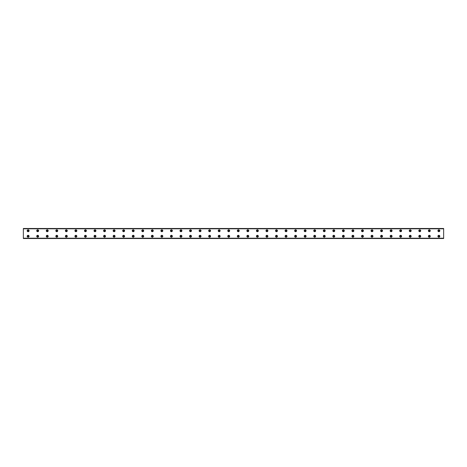 <?xml version="1.0" encoding="UTF-8"?>
<svg xmlns="http://www.w3.org/2000/svg" width="467" height="467" viewBox="0 0 467 467"><rect width="100%" height="100%" fill="white"/><g stroke="black" fill="none" stroke-linecap="round" stroke-linejoin="round"><path stroke-width="0.7" d="M28.125 231.293A0.537 0.537 0 0 1 27.588 230.756A0.537 0.537 0 0 1 28.125 230.219A0.537 0.537 0 0 1 28.662 230.756A0.537 0.537 0 0 1 28.125 231.293M37.681 231.293A0.537 0.537 0 0 1 37.138 230.756A0.537 0.537 0 0 1 37.681 230.219A0.537 0.537 0 0 1 38.218 230.756A0.537 0.537 0 0 1 37.681 231.293M438.875 236.781A0.537 0.537 0 0 1 438.338 236.244A0.537 0.537 0 0 1 438.875 235.707A0.537 0.537 0 0 1 439.412 236.244A0.537 0.537 0 0 1 438.875 236.781M429.319 236.781A0.537 0.537 0 0 1 428.782 236.244A0.537 0.537 0 0 1 429.319 235.707A0.537 0.537 0 0 1 429.862 236.244A0.537 0.537 0 0 1 429.319 236.781M419.769 236.781A0.537 0.537 0 0 1 419.232 236.244A0.537 0.537 0 0 1 419.769 235.707A0.537 0.537 0 0 1 420.306 236.244A0.537 0.537 0 0 1 419.769 236.781M410.219 236.781A0.537 0.537 0 0 1 409.682 236.244A0.537 0.537 0 0 1 410.219 235.707A0.537 0.537 0 0 1 410.756 236.244A0.537 0.537 0 0 1 410.219 236.781M400.663 236.781A0.537 0.537 0 0 1 400.126 236.244A0.537 0.537 0 0 1 400.663 235.707A0.537 0.537 0 0 1 401.2 236.244A0.537 0.537 0 0 1 400.663 236.781M391.113 236.781A0.537 0.537 0 0 1 390.575 236.244A0.537 0.537 0 0 1 391.113 235.707A0.537 0.537 0 0 1 391.65 236.244A0.537 0.537 0 0 1 391.113 236.781M381.562 236.781A0.537 0.537 0 0 1 381.025 236.244A0.537 0.537 0 0 1 381.562 235.707A0.537 0.537 0 0 1 382.099 236.244A0.537 0.537 0 0 1 381.562 236.781M372.006 236.781A0.537 0.537 0 0 1 371.469 236.244A0.537 0.537 0 0 1 372.006 235.707A0.537 0.537 0 0 1 372.543 236.244A0.537 0.537 0 0 1 372.006 236.781M362.456 236.781A0.537 0.537 0 0 1 361.919 236.244A0.537 0.537 0 0 1 362.456 235.707A0.537 0.537 0 0 1 362.993 236.244A0.537 0.537 0 0 1 362.456 236.781M352.906 236.781A0.537 0.537 0 0 1 352.363 236.244A0.537 0.537 0 0 1 352.906 235.707A0.537 0.537 0 0 1 353.443 236.244A0.537 0.537 0 0 1 352.906 236.781M343.35 236.781A0.537 0.537 0 0 1 342.813 236.244A0.537 0.537 0 0 1 343.35 235.707A0.537 0.537 0 0 1 343.887 236.244A0.537 0.537 0 0 1 343.35 236.781M333.8 236.781A0.537 0.537 0 0 1 333.263 236.244A0.537 0.537 0 0 1 333.8 235.707A0.537 0.537 0 0 1 334.337 236.244A0.537 0.537 0 0 1 333.8 236.781M324.244 236.781A0.537 0.537 0 0 1 323.707 236.244A0.537 0.537 0 0 1 324.244 235.707A0.537 0.537 0 0 1 324.787 236.244A0.537 0.537 0 0 1 324.244 236.781M314.694 236.781A0.537 0.537 0 0 1 314.157 236.244A0.537 0.537 0 0 1 314.694 235.707A0.537 0.537 0 0 1 315.231 236.244A0.537 0.537 0 0 1 314.694 236.781M305.144 236.781A0.537 0.537 0 0 1 304.607 236.244A0.537 0.537 0 0 1 305.144 235.707A0.537 0.537 0 0 1 305.681 236.244A0.537 0.537 0 0 1 305.144 236.781M295.588 236.781A0.537 0.537 0 0 1 295.051 236.244A0.537 0.537 0 0 1 295.588 235.707A0.537 0.537 0 0 1 296.125 236.244A0.537 0.537 0 0 1 295.588 236.781M286.038 236.781A0.537 0.537 0 0 1 285.5 236.244A0.537 0.537 0 0 1 286.038 235.707A0.537 0.537 0 0 1 286.575 236.244A0.537 0.537 0 0 1 286.038 236.781M276.487 236.781A0.537 0.537 0 0 1 275.95 236.244A0.537 0.537 0 0 1 276.487 235.707A0.537 0.537 0 0 1 277.024 236.244A0.537 0.537 0 0 1 276.487 236.781M266.931 236.781A0.537 0.537 0 0 1 266.394 236.244A0.537 0.537 0 0 1 266.931 235.707A0.537 0.537 0 0 1 267.468 236.244A0.537 0.537 0 0 1 266.931 236.781M257.381 236.781A0.537 0.537 0 0 1 256.844 236.244A0.537 0.537 0 0 1 257.381 235.707A0.537 0.537 0 0 1 257.918 236.244A0.537 0.537 0 0 1 257.381 236.781M247.831 236.781A0.537 0.537 0 0 1 247.288 236.244A0.537 0.537 0 0 1 247.831 235.707A0.537 0.537 0 0 1 248.368 236.244A0.537 0.537 0 0 1 247.831 236.781M238.275 236.781A0.537 0.537 0 0 1 237.738 236.244A0.537 0.537 0 0 1 238.275 235.707A0.537 0.537 0 0 1 238.812 236.244A0.537 0.537 0 0 1 238.275 236.781M47.231 231.293A0.537 0.537 0 0 1 46.694 230.756A0.537 0.537 0 0 1 47.231 230.219A0.537 0.537 0 0 1 47.768 230.756A0.537 0.537 0 0 1 47.231 231.293M56.781 231.293A0.537 0.537 0 0 1 56.244 230.756A0.537 0.537 0 0 1 56.781 230.219A0.537 0.537 0 0 1 57.318 230.756A0.537 0.537 0 0 1 56.781 231.293M66.337 231.293A0.537 0.537 0 0 1 65.8 230.756A0.537 0.537 0 0 1 66.337 230.219A0.537 0.537 0 0 1 66.874 230.756A0.537 0.537 0 0 1 66.337 231.293M75.888 231.293A0.537 0.537 0 0 1 75.35 230.756A0.537 0.537 0 0 1 75.888 230.219A0.537 0.537 0 0 1 76.425 230.756A0.537 0.537 0 0 1 75.888 231.293M85.438 231.293A0.537 0.537 0 0 1 84.901 230.756A0.537 0.537 0 0 1 85.438 230.219A0.537 0.537 0 0 1 85.975 230.756A0.537 0.537 0 0 1 85.438 231.293M94.994 231.293A0.537 0.537 0 0 1 94.457 230.756A0.537 0.537 0 0 1 94.994 230.219A0.537 0.537 0 0 1 95.531 230.756A0.537 0.537 0 0 1 94.994 231.293M104.544 231.293A0.537 0.537 0 0 1 104.007 230.756A0.537 0.537 0 0 1 104.544 230.219A0.537 0.537 0 0 1 105.081 230.756A0.537 0.537 0 0 1 104.544 231.293M114.094 231.293A0.537 0.537 0 0 1 113.557 230.756A0.537 0.537 0 0 1 114.094 230.219A0.537 0.537 0 0 1 114.637 230.756A0.537 0.537 0 0 1 114.094 231.293M123.65 231.293A0.537 0.537 0 0 1 123.113 230.756A0.537 0.537 0 0 1 123.65 230.219A0.537 0.537 0 0 1 124.187 230.756A0.537 0.537 0 0 1 123.65 231.293M133.2 231.293A0.537 0.537 0 0 1 132.663 230.756A0.537 0.537 0 0 1 133.2 230.219A0.537 0.537 0 0 1 133.737 230.756A0.537 0.537 0 0 1 133.2 231.293M142.756 231.293A0.537 0.537 0 0 1 142.213 230.756A0.537 0.537 0 0 1 142.756 230.219A0.537 0.537 0 0 1 143.293 230.756A0.537 0.537 0 0 1 142.756 231.293M152.306 231.293A0.537 0.537 0 0 1 151.769 230.756A0.537 0.537 0 0 1 152.306 230.219A0.537 0.537 0 0 1 152.843 230.756A0.537 0.537 0 0 1 152.306 231.293M161.856 231.293A0.537 0.537 0 0 1 161.319 230.756A0.537 0.537 0 0 1 161.856 230.219A0.537 0.537 0 0 1 162.393 230.756A0.537 0.537 0 0 1 161.856 231.293M171.412 231.293A0.537 0.537 0 0 1 170.875 230.756A0.537 0.537 0 0 1 171.412 230.219A0.537 0.537 0 0 1 171.949 230.756A0.537 0.537 0 0 1 171.412 231.293M180.963 231.293A0.537 0.537 0 0 1 180.425 230.756A0.537 0.537 0 0 1 180.963 230.219A0.537 0.537 0 0 1 181.5 230.756A0.537 0.537 0 0 1 180.963 231.293M190.513 231.293A0.537 0.537 0 0 1 189.976 230.756A0.537 0.537 0 0 1 190.513 230.219A0.537 0.537 0 0 1 191.05 230.756A0.537 0.537 0 0 1 190.513 231.293M200.069 231.293A0.537 0.537 0 0 1 199.532 230.756A0.537 0.537 0 0 1 200.069 230.219A0.537 0.537 0 0 1 200.606 230.756A0.537 0.537 0 0 1 200.069 231.293M209.619 231.293A0.537 0.537 0 0 1 209.082 230.756A0.537 0.537 0 0 1 209.619 230.219A0.537 0.537 0 0 1 210.156 230.756A0.537 0.537 0 0 1 209.619 231.293M219.169 231.293A0.537 0.537 0 0 1 218.632 230.756A0.537 0.537 0 0 1 219.169 230.219A0.537 0.537 0 0 1 219.712 230.756A0.537 0.537 0 0 1 219.169 231.293M228.725 231.293A0.537 0.537 0 0 1 228.188 230.756A0.537 0.537 0 0 1 228.725 230.219A0.537 0.537 0 0 1 229.262 230.756A0.537 0.537 0 0 1 228.725 231.293M238.275 231.293A0.537 0.537 0 0 1 237.738 230.756A0.537 0.537 0 0 1 238.275 230.219A0.537 0.537 0 0 1 238.812 230.756A0.537 0.537 0 0 1 238.275 231.293M247.831 231.293A0.537 0.537 0 0 1 247.288 230.756A0.537 0.537 0 0 1 247.831 230.219A0.537 0.537 0 0 1 248.368 230.756A0.537 0.537 0 0 1 247.831 231.293M257.381 231.293A0.537 0.537 0 0 1 256.844 230.756A0.537 0.537 0 0 1 257.381 230.219A0.537 0.537 0 0 1 257.918 230.756A0.537 0.537 0 0 1 257.381 231.293M266.931 231.293A0.537 0.537 0 0 1 266.394 230.756A0.537 0.537 0 0 1 266.931 230.219A0.537 0.537 0 0 1 267.468 230.756A0.537 0.537 0 0 1 266.931 231.293M276.487 231.293A0.537 0.537 0 0 1 275.95 230.756A0.537 0.537 0 0 1 276.487 230.219A0.537 0.537 0 0 1 277.024 230.756A0.537 0.537 0 0 1 276.487 231.293M286.038 231.293A0.537 0.537 0 0 1 285.5 230.756A0.537 0.537 0 0 1 286.038 230.219A0.537 0.537 0 0 1 286.575 230.756A0.537 0.537 0 0 1 286.038 231.293M295.588 231.293A0.537 0.537 0 0 1 295.051 230.756A0.537 0.537 0 0 1 295.588 230.219A0.537 0.537 0 0 1 296.125 230.756A0.537 0.537 0 0 1 295.588 231.293M305.144 231.293A0.537 0.537 0 0 1 304.607 230.756A0.537 0.537 0 0 1 305.144 230.219A0.537 0.537 0 0 1 305.681 230.756A0.537 0.537 0 0 1 305.144 231.293M314.694 231.293A0.537 0.537 0 0 1 314.157 230.756A0.537 0.537 0 0 1 314.694 230.219A0.537 0.537 0 0 1 315.231 230.756A0.537 0.537 0 0 1 314.694 231.293M324.244 231.293A0.537 0.537 0 0 1 323.707 230.756A0.537 0.537 0 0 1 324.244 230.219A0.537 0.537 0 0 1 324.787 230.756A0.537 0.537 0 0 1 324.244 231.293M333.8 231.293A0.537 0.537 0 0 1 333.263 230.756A0.537 0.537 0 0 1 333.8 230.219A0.537 0.537 0 0 1 334.337 230.756A0.537 0.537 0 0 1 333.8 231.293M343.35 231.293A0.537 0.537 0 0 1 342.813 230.756A0.537 0.537 0 0 1 343.35 230.219A0.537 0.537 0 0 1 343.887 230.756A0.537 0.537 0 0 1 343.35 231.293M228.725 236.781A0.537 0.537 0 0 1 228.188 236.244A0.537 0.537 0 0 1 228.725 235.707A0.537 0.537 0 0 1 229.262 236.244A0.537 0.537 0 0 1 228.725 236.781M219.169 236.781A0.537 0.537 0 0 1 218.632 236.244A0.537 0.537 0 0 1 219.169 235.707A0.537 0.537 0 0 1 219.712 236.244A0.537 0.537 0 0 1 219.169 236.781M209.619 236.781A0.537 0.537 0 0 1 209.082 236.244A0.537 0.537 0 0 1 209.619 235.707A0.537 0.537 0 0 1 210.156 236.244A0.537 0.537 0 0 1 209.619 236.781M200.069 236.781A0.537 0.537 0 0 1 199.532 236.244A0.537 0.537 0 0 1 200.069 235.707A0.537 0.537 0 0 1 200.606 236.244A0.537 0.537 0 0 1 200.069 236.781M190.513 236.781A0.537 0.537 0 0 1 189.976 236.244A0.537 0.537 0 0 1 190.513 235.707A0.537 0.537 0 0 1 191.05 236.244A0.537 0.537 0 0 1 190.513 236.781M180.963 236.781A0.537 0.537 0 0 1 180.425 236.244A0.537 0.537 0 0 1 180.963 235.707A0.537 0.537 0 0 1 181.5 236.244A0.537 0.537 0 0 1 180.963 236.781M171.412 236.781A0.537 0.537 0 0 1 170.875 236.244A0.537 0.537 0 0 1 171.412 235.707A0.537 0.537 0 0 1 171.949 236.244A0.537 0.537 0 0 1 171.412 236.781M161.856 236.781A0.537 0.537 0 0 1 161.319 236.244A0.537 0.537 0 0 1 161.856 235.707A0.537 0.537 0 0 1 162.393 236.244A0.537 0.537 0 0 1 161.856 236.781M152.306 236.781A0.537 0.537 0 0 1 151.769 236.244A0.537 0.537 0 0 1 152.306 235.707A0.537 0.537 0 0 1 152.843 236.244A0.537 0.537 0 0 1 152.306 236.781M142.756 236.781A0.537 0.537 0 0 1 142.213 236.244A0.537 0.537 0 0 1 142.756 235.707A0.537 0.537 0 0 1 143.293 236.244A0.537 0.537 0 0 1 142.756 236.781M133.2 236.781A0.537 0.537 0 0 1 132.663 236.244A0.537 0.537 0 0 1 133.2 235.707A0.537 0.537 0 0 1 133.737 236.244A0.537 0.537 0 0 1 133.2 236.781M123.65 236.781A0.537 0.537 0 0 1 123.113 236.244A0.537 0.537 0 0 1 123.65 235.707A0.537 0.537 0 0 1 124.187 236.244A0.537 0.537 0 0 1 123.65 236.781M114.094 236.781A0.537 0.537 0 0 1 113.557 236.244A0.537 0.537 0 0 1 114.094 235.707A0.537 0.537 0 0 1 114.637 236.244A0.537 0.537 0 0 1 114.094 236.781M104.544 236.781A0.537 0.537 0 0 1 104.007 236.244A0.537 0.537 0 0 1 104.544 235.707A0.537 0.537 0 0 1 105.081 236.244A0.537 0.537 0 0 1 104.544 236.781M94.994 236.781A0.537 0.537 0 0 1 94.457 236.244A0.537 0.537 0 0 1 94.994 235.707A0.537 0.537 0 0 1 95.531 236.244A0.537 0.537 0 0 1 94.994 236.781M85.438 236.781A0.537 0.537 0 0 1 84.901 236.244A0.537 0.537 0 0 1 85.438 235.707A0.537 0.537 0 0 1 85.975 236.244A0.537 0.537 0 0 1 85.438 236.781M352.906 231.293A0.537 0.537 0 0 1 352.363 230.756A0.537 0.537 0 0 1 352.906 230.219A0.537 0.537 0 0 1 353.443 230.756A0.537 0.537 0 0 1 352.906 231.293M362.456 231.293A0.537 0.537 0 0 1 361.919 230.756A0.537 0.537 0 0 1 362.456 230.219A0.537 0.537 0 0 1 362.993 230.756A0.537 0.537 0 0 1 362.456 231.293M372.006 231.293A0.537 0.537 0 0 1 371.469 230.756A0.537 0.537 0 0 1 372.006 230.219A0.537 0.537 0 0 1 372.543 230.756A0.537 0.537 0 0 1 372.006 231.293M381.562 231.293A0.537 0.537 0 0 1 381.025 230.756A0.537 0.537 0 0 1 381.562 230.219A0.537 0.537 0 0 1 382.099 230.756A0.537 0.537 0 0 1 381.562 231.293M391.113 231.293A0.537 0.537 0 0 1 390.575 230.756A0.537 0.537 0 0 1 391.113 230.219A0.537 0.537 0 0 1 391.65 230.756A0.537 0.537 0 0 1 391.113 231.293M400.663 231.293A0.537 0.537 0 0 1 400.126 230.756A0.537 0.537 0 0 1 400.663 230.219A0.537 0.537 0 0 1 401.2 230.756A0.537 0.537 0 0 1 400.663 231.293M410.219 231.293A0.537 0.537 0 0 1 409.682 230.756A0.537 0.537 0 0 1 410.219 230.219A0.537 0.537 0 0 1 410.756 230.756A0.537 0.537 0 0 1 410.219 231.293M419.769 231.293A0.537 0.537 0 0 1 419.232 230.756A0.537 0.537 0 0 1 419.769 230.219A0.537 0.537 0 0 1 420.306 230.756A0.537 0.537 0 0 1 419.769 231.293M75.888 236.781A0.537 0.537 0 0 1 75.35 236.244A0.537 0.537 0 0 1 75.888 235.707A0.537 0.537 0 0 1 76.425 236.244A0.537 0.537 0 0 1 75.888 236.781M66.337 236.781A0.537 0.537 0 0 1 65.8 236.244A0.537 0.537 0 0 1 66.337 235.707A0.537 0.537 0 0 1 66.874 236.244A0.537 0.537 0 0 1 66.337 236.781M56.781 236.781A0.537 0.537 0 0 1 56.244 236.244A0.537 0.537 0 0 1 56.781 235.707A0.537 0.537 0 0 1 57.318 236.244A0.537 0.537 0 0 1 56.781 236.781M47.231 236.781A0.537 0.537 0 0 1 46.694 236.244A0.537 0.537 0 0 1 47.231 235.707A0.537 0.537 0 0 1 47.768 236.244A0.537 0.537 0 0 1 47.231 236.781M37.681 236.781A0.537 0.537 0 0 1 37.138 236.244A0.537 0.537 0 0 1 37.681 235.707A0.537 0.537 0 0 1 38.218 236.244A0.537 0.537 0 0 1 37.681 236.781M28.125 236.781A0.537 0.537 0 0 1 27.588 236.244A0.537 0.537 0 0 1 28.125 235.707A0.537 0.537 0 0 1 28.662 236.244A0.537 0.537 0 0 1 28.125 236.781M438.875 231.293A0.537 0.537 0 0 1 438.338 230.756A0.537 0.537 0 0 1 438.875 230.219A0.537 0.537 0 0 1 439.412 230.756A0.537 0.537 0 0 1 438.875 231.293M429.319 231.293A0.537 0.537 0 0 1 428.782 230.756A0.537 0.537 0 0 1 429.319 230.219A0.537 0.537 0 0 1 429.862 230.756A0.537 0.537 0 0 1 429.319 231.293M28.125 229.799A0.957 0.957 0 0 0 27.174 230.756A0.957 0.957 0 0 0 28.125 231.708A0.957 0.957 0 0 0 29.082 230.756A0.957 0.957 0 0 0 28.125 229.799M37.681 229.799A0.957 0.957 0 0 0 36.724 230.756A0.957 0.957 0 0 0 37.681 231.708A0.957 0.957 0 0 0 38.633 230.756A0.957 0.957 0 0 0 37.681 229.799M438.875 235.292A0.957 0.957 0 0 0 437.918 236.244A0.957 0.957 0 0 0 438.875 237.201A0.957 0.957 0 0 0 439.826 236.244A0.957 0.957 0 0 0 438.875 235.292M429.319 235.292A0.957 0.957 0 0 0 428.367 236.244A0.957 0.957 0 0 0 429.319 237.201A0.957 0.957 0 0 0 430.276 236.244A0.957 0.957 0 0 0 429.319 235.292M419.769 235.292A0.957 0.957 0 0 0 418.811 236.244A0.957 0.957 0 0 0 419.769 237.201A0.957 0.957 0 0 0 420.726 236.244A0.957 0.957 0 0 0 419.769 235.292M410.219 235.292A0.957 0.957 0 0 0 409.261 236.244A0.957 0.957 0 0 0 410.219 237.201A0.957 0.957 0 0 0 411.17 236.244A0.957 0.957 0 0 0 410.219 235.292M400.663 235.292A0.957 0.957 0 0 0 399.711 236.244A0.957 0.957 0 0 0 400.663 237.201A0.957 0.957 0 0 0 401.62 236.244A0.957 0.957 0 0 0 400.663 235.292M391.113 235.292A0.957 0.957 0 0 0 390.155 236.244A0.957 0.957 0 0 0 391.113 237.201A0.957 0.957 0 0 0 392.07 236.244A0.957 0.957 0 0 0 391.113 235.292M381.562 235.292A0.957 0.957 0 0 0 380.605 236.244A0.957 0.957 0 0 0 381.562 237.201A0.957 0.957 0 0 0 382.514 236.244A0.957 0.957 0 0 0 381.562 235.292M372.006 235.292A0.957 0.957 0 0 0 371.055 236.244A0.957 0.957 0 0 0 372.006 237.201A0.957 0.957 0 0 0 372.964 236.244A0.957 0.957 0 0 0 372.006 235.292M362.456 235.292A0.957 0.957 0 0 0 361.499 236.244A0.957 0.957 0 0 0 362.456 237.201A0.957 0.957 0 0 0 363.414 236.244A0.957 0.957 0 0 0 362.456 235.292M352.906 235.292A0.957 0.957 0 0 0 351.949 236.244A0.957 0.957 0 0 0 352.906 237.201A0.957 0.957 0 0 0 353.858 236.244A0.957 0.957 0 0 0 352.906 235.292M343.35 235.292A0.957 0.957 0 0 0 342.399 236.244A0.957 0.957 0 0 0 343.35 237.201A0.957 0.957 0 0 0 344.307 236.244A0.957 0.957 0 0 0 343.35 235.292M333.8 235.292A0.957 0.957 0 0 0 332.843 236.244A0.957 0.957 0 0 0 333.8 237.201A0.957 0.957 0 0 0 334.751 236.244A0.957 0.957 0 0 0 333.8 235.292M324.244 235.292A0.957 0.957 0 0 0 323.292 236.244A0.957 0.957 0 0 0 324.244 237.201A0.957 0.957 0 0 0 325.201 236.244A0.957 0.957 0 0 0 324.244 235.292M314.694 235.292A0.957 0.957 0 0 0 313.736 236.244A0.957 0.957 0 0 0 314.694 237.201A0.957 0.957 0 0 0 315.651 236.244A0.957 0.957 0 0 0 314.694 235.292M305.144 235.292A0.957 0.957 0 0 0 304.186 236.244A0.957 0.957 0 0 0 305.144 237.201A0.957 0.957 0 0 0 306.095 236.244A0.957 0.957 0 0 0 305.144 235.292M295.588 235.292A0.957 0.957 0 0 0 294.636 236.244A0.957 0.957 0 0 0 295.588 237.201A0.957 0.957 0 0 0 296.545 236.244A0.957 0.957 0 0 0 295.588 235.292M286.038 235.292A0.957 0.957 0 0 0 285.08 236.244A0.957 0.957 0 0 0 286.038 237.201A0.957 0.957 0 0 0 286.995 236.244A0.957 0.957 0 0 0 286.038 235.292M276.487 235.292A0.957 0.957 0 0 0 275.53 236.244A0.957 0.957 0 0 0 276.487 237.201A0.957 0.957 0 0 0 277.439 236.244A0.957 0.957 0 0 0 276.487 235.292M266.931 235.292A0.957 0.957 0 0 0 265.98 236.244A0.957 0.957 0 0 0 266.931 237.201A0.957 0.957 0 0 0 267.889 236.244A0.957 0.957 0 0 0 266.931 235.292M257.381 235.292A0.957 0.957 0 0 0 256.424 236.244A0.957 0.957 0 0 0 257.381 237.201A0.957 0.957 0 0 0 258.339 236.244A0.957 0.957 0 0 0 257.381 235.292M247.831 235.292A0.957 0.957 0 0 0 246.874 236.244A0.957 0.957 0 0 0 247.831 237.201A0.957 0.957 0 0 0 248.783 236.244A0.957 0.957 0 0 0 247.831 235.292M238.275 235.292A0.957 0.957 0 0 0 237.324 236.244A0.957 0.957 0 0 0 238.275 237.201A0.957 0.957 0 0 0 239.232 236.244A0.957 0.957 0 0 0 238.275 235.292M47.231 229.799A0.957 0.957 0 0 0 46.274 230.756A0.957 0.957 0 0 0 47.231 231.708A0.957 0.957 0 0 0 48.189 230.756A0.957 0.957 0 0 0 47.231 229.799M56.781 229.799A0.957 0.957 0 0 0 55.83 230.756A0.957 0.957 0 0 0 56.781 231.708A0.957 0.957 0 0 0 57.739 230.756A0.957 0.957 0 0 0 56.781 229.799M66.337 229.799A0.957 0.957 0 0 0 65.38 230.756A0.957 0.957 0 0 0 66.337 231.708A0.957 0.957 0 0 0 67.289 230.756A0.957 0.957 0 0 0 66.337 229.799M75.888 229.799A0.957 0.957 0 0 0 74.93 230.756A0.957 0.957 0 0 0 75.888 231.708A0.957 0.957 0 0 0 76.845 230.756A0.957 0.957 0 0 0 75.888 229.799M85.438 229.799A0.957 0.957 0 0 0 84.486 230.756A0.957 0.957 0 0 0 85.438 231.708A0.957 0.957 0 0 0 86.395 230.756A0.957 0.957 0 0 0 85.438 229.799M94.994 229.799A0.957 0.957 0 0 0 94.036 230.756A0.957 0.957 0 0 0 94.994 231.708A0.957 0.957 0 0 0 95.945 230.756A0.957 0.957 0 0 0 94.994 229.799M104.544 229.799A0.957 0.957 0 0 0 103.586 230.756A0.957 0.957 0 0 0 104.544 231.708A0.957 0.957 0 0 0 105.501 230.756A0.957 0.957 0 0 0 104.544 229.799M114.094 229.799A0.957 0.957 0 0 0 113.142 230.756A0.957 0.957 0 0 0 114.094 231.708A0.957 0.957 0 0 0 115.051 230.756A0.957 0.957 0 0 0 114.094 229.799M123.65 229.799A0.957 0.957 0 0 0 122.693 230.756A0.957 0.957 0 0 0 123.65 231.708A0.957 0.957 0 0 0 124.601 230.756A0.957 0.957 0 0 0 123.65 229.799M133.2 229.799A0.957 0.957 0 0 0 132.249 230.756A0.957 0.957 0 0 0 133.2 231.708A0.957 0.957 0 0 0 134.157 230.756A0.957 0.957 0 0 0 133.2 229.799M142.756 229.799A0.957 0.957 0 0 0 141.799 230.756A0.957 0.957 0 0 0 142.756 231.708A0.957 0.957 0 0 0 143.708 230.756A0.957 0.957 0 0 0 142.756 229.799M152.306 229.799A0.957 0.957 0 0 0 151.349 230.756A0.957 0.957 0 0 0 152.306 231.708A0.957 0.957 0 0 0 153.264 230.756A0.957 0.957 0 0 0 152.306 229.799M161.856 229.799A0.957 0.957 0 0 0 160.905 230.756A0.957 0.957 0 0 0 161.856 231.708A0.957 0.957 0 0 0 162.814 230.756A0.957 0.957 0 0 0 161.856 229.799M171.412 229.799A0.957 0.957 0 0 0 170.455 230.756A0.957 0.957 0 0 0 171.412 231.708A0.957 0.957 0 0 0 172.364 230.756A0.957 0.957 0 0 0 171.412 229.799M180.963 229.799A0.957 0.957 0 0 0 180.005 230.756A0.957 0.957 0 0 0 180.963 231.708A0.957 0.957 0 0 0 181.92 230.756A0.957 0.957 0 0 0 180.963 229.799M190.513 229.799A0.957 0.957 0 0 0 189.561 230.756A0.957 0.957 0 0 0 190.513 231.708A0.957 0.957 0 0 0 191.47 230.756A0.957 0.957 0 0 0 190.513 229.799M200.069 229.799A0.957 0.957 0 0 0 199.111 230.756A0.957 0.957 0 0 0 200.069 231.708A0.957 0.957 0 0 0 201.02 230.756A0.957 0.957 0 0 0 200.069 229.799M209.619 229.799A0.957 0.957 0 0 0 208.661 230.756A0.957 0.957 0 0 0 209.619 231.708A0.957 0.957 0 0 0 210.576 230.756A0.957 0.957 0 0 0 209.619 229.799M219.169 229.799A0.957 0.957 0 0 0 218.217 230.756A0.957 0.957 0 0 0 219.169 231.708A0.957 0.957 0 0 0 220.126 230.756A0.957 0.957 0 0 0 219.169 229.799M228.725 229.799A0.957 0.957 0 0 0 227.768 230.756A0.957 0.957 0 0 0 228.725 231.708A0.957 0.957 0 0 0 229.676 230.756A0.957 0.957 0 0 0 228.725 229.799M238.275 229.799A0.957 0.957 0 0 0 237.324 230.756A0.957 0.957 0 0 0 238.275 231.708A0.957 0.957 0 0 0 239.232 230.756A0.957 0.957 0 0 0 238.275 229.799M247.831 229.799A0.957 0.957 0 0 0 246.874 230.756A0.957 0.957 0 0 0 247.831 231.708A0.957 0.957 0 0 0 248.783 230.756A0.957 0.957 0 0 0 247.831 229.799M257.381 229.799A0.957 0.957 0 0 0 256.424 230.756A0.957 0.957 0 0 0 257.381 231.708A0.957 0.957 0 0 0 258.339 230.756A0.957 0.957 0 0 0 257.381 229.799M266.931 229.799A0.957 0.957 0 0 0 265.98 230.756A0.957 0.957 0 0 0 266.931 231.708A0.957 0.957 0 0 0 267.889 230.756A0.957 0.957 0 0 0 266.931 229.799M276.487 229.799A0.957 0.957 0 0 0 275.53 230.756A0.957 0.957 0 0 0 276.487 231.708A0.957 0.957 0 0 0 277.439 230.756A0.957 0.957 0 0 0 276.487 229.799M286.038 229.799A0.957 0.957 0 0 0 285.08 230.756A0.957 0.957 0 0 0 286.038 231.708A0.957 0.957 0 0 0 286.995 230.756A0.957 0.957 0 0 0 286.038 229.799M295.588 229.799A0.957 0.957 0 0 0 294.636 230.756A0.957 0.957 0 0 0 295.588 231.708A0.957 0.957 0 0 0 296.545 230.756A0.957 0.957 0 0 0 295.588 229.799M305.144 229.799A0.957 0.957 0 0 0 304.186 230.756A0.957 0.957 0 0 0 305.144 231.708A0.957 0.957 0 0 0 306.095 230.756A0.957 0.957 0 0 0 305.144 229.799M314.694 229.799A0.957 0.957 0 0 0 313.736 230.756A0.957 0.957 0 0 0 314.694 231.708A0.957 0.957 0 0 0 315.651 230.756A0.957 0.957 0 0 0 314.694 229.799M324.244 229.799A0.957 0.957 0 0 0 323.292 230.756A0.957 0.957 0 0 0 324.244 231.708A0.957 0.957 0 0 0 325.201 230.756A0.957 0.957 0 0 0 324.244 229.799M333.8 229.799A0.957 0.957 0 0 0 332.843 230.756A0.957 0.957 0 0 0 333.8 231.708A0.957 0.957 0 0 0 334.751 230.756A0.957 0.957 0 0 0 333.8 229.799M343.35 229.799A0.957 0.957 0 0 0 342.399 230.756A0.957 0.957 0 0 0 343.35 231.708A0.957 0.957 0 0 0 344.307 230.756A0.957 0.957 0 0 0 343.35 229.799M228.725 235.292A0.957 0.957 0 0 0 227.768 236.244A0.957 0.957 0 0 0 228.725 237.201A0.957 0.957 0 0 0 229.676 236.244A0.957 0.957 0 0 0 228.725 235.292M219.169 235.292A0.957 0.957 0 0 0 218.217 236.244A0.957 0.957 0 0 0 219.169 237.201A0.957 0.957 0 0 0 220.126 236.244A0.957 0.957 0 0 0 219.169 235.292M209.619 235.292A0.957 0.957 0 0 0 208.661 236.244A0.957 0.957 0 0 0 209.619 237.201A0.957 0.957 0 0 0 210.576 236.244A0.957 0.957 0 0 0 209.619 235.292M200.069 235.292A0.957 0.957 0 0 0 199.111 236.244A0.957 0.957 0 0 0 200.069 237.201A0.957 0.957 0 0 0 201.02 236.244A0.957 0.957 0 0 0 200.069 235.292M190.513 235.292A0.957 0.957 0 0 0 189.561 236.244A0.957 0.957 0 0 0 190.513 237.201A0.957 0.957 0 0 0 191.47 236.244A0.957 0.957 0 0 0 190.513 235.292M180.963 235.292A0.957 0.957 0 0 0 180.005 236.244A0.957 0.957 0 0 0 180.963 237.201A0.957 0.957 0 0 0 181.92 236.244A0.957 0.957 0 0 0 180.963 235.292M171.412 235.292A0.957 0.957 0 0 0 170.455 236.244A0.957 0.957 0 0 0 171.412 237.201A0.957 0.957 0 0 0 172.364 236.244A0.957 0.957 0 0 0 171.412 235.292M161.856 235.292A0.957 0.957 0 0 0 160.905 236.244A0.957 0.957 0 0 0 161.856 237.201A0.957 0.957 0 0 0 162.814 236.244A0.957 0.957 0 0 0 161.856 235.292M152.306 235.292A0.957 0.957 0 0 0 151.349 236.244A0.957 0.957 0 0 0 152.306 237.201A0.957 0.957 0 0 0 153.264 236.244A0.957 0.957 0 0 0 152.306 235.292M142.756 235.292A0.957 0.957 0 0 0 141.799 236.244A0.957 0.957 0 0 0 142.756 237.201A0.957 0.957 0 0 0 143.708 236.244A0.957 0.957 0 0 0 142.756 235.292M133.2 235.292A0.957 0.957 0 0 0 132.249 236.244A0.957 0.957 0 0 0 133.2 237.201A0.957 0.957 0 0 0 134.157 236.244A0.957 0.957 0 0 0 133.2 235.292M123.65 235.292A0.957 0.957 0 0 0 122.693 236.244A0.957 0.957 0 0 0 123.65 237.201A0.957 0.957 0 0 0 124.601 236.244A0.957 0.957 0 0 0 123.65 235.292M114.094 235.292A0.957 0.957 0 0 0 113.142 236.244A0.957 0.957 0 0 0 114.094 237.201A0.957 0.957 0 0 0 115.051 236.244A0.957 0.957 0 0 0 114.094 235.292M104.544 235.292A0.957 0.957 0 0 0 103.586 236.244A0.957 0.957 0 0 0 104.544 237.201A0.957 0.957 0 0 0 105.501 236.244A0.957 0.957 0 0 0 104.544 235.292M94.994 235.292A0.957 0.957 0 0 0 94.036 236.244A0.957 0.957 0 0 0 94.994 237.201A0.957 0.957 0 0 0 95.945 236.244A0.957 0.957 0 0 0 94.994 235.292M85.438 235.292A0.957 0.957 0 0 0 84.486 236.244A0.957 0.957 0 0 0 85.438 237.201A0.957 0.957 0 0 0 86.395 236.244A0.957 0.957 0 0 0 85.438 235.292M352.906 229.799A0.957 0.957 0 0 0 351.949 230.756A0.957 0.957 0 0 0 352.906 231.708A0.957 0.957 0 0 0 353.858 230.756A0.957 0.957 0 0 0 352.906 229.799M362.456 229.799A0.957 0.957 0 0 0 361.499 230.756A0.957 0.957 0 0 0 362.456 231.708A0.957 0.957 0 0 0 363.414 230.756A0.957 0.957 0 0 0 362.456 229.799M372.006 229.799A0.957 0.957 0 0 0 371.055 230.756A0.957 0.957 0 0 0 372.006 231.708A0.957 0.957 0 0 0 372.964 230.756A0.957 0.957 0 0 0 372.006 229.799M381.562 229.799A0.957 0.957 0 0 0 380.605 230.756A0.957 0.957 0 0 0 381.562 231.708A0.957 0.957 0 0 0 382.514 230.756A0.957 0.957 0 0 0 381.562 229.799M391.113 229.799A0.957 0.957 0 0 0 390.155 230.756A0.957 0.957 0 0 0 391.113 231.708A0.957 0.957 0 0 0 392.07 230.756A0.957 0.957 0 0 0 391.113 229.799M400.663 229.799A0.957 0.957 0 0 0 399.711 230.756A0.957 0.957 0 0 0 400.663 231.708A0.957 0.957 0 0 0 401.62 230.756A0.957 0.957 0 0 0 400.663 229.799M410.219 229.799A0.957 0.957 0 0 0 409.261 230.756A0.957 0.957 0 0 0 410.219 231.708A0.957 0.957 0 0 0 411.17 230.756A0.957 0.957 0 0 0 410.219 229.799M419.769 229.799A0.957 0.957 0 0 0 418.811 230.756A0.957 0.957 0 0 0 419.769 231.708A0.957 0.957 0 0 0 420.726 230.756A0.957 0.957 0 0 0 419.769 229.799M75.888 235.292A0.957 0.957 0 0 0 74.93 236.244A0.957 0.957 0 0 0 75.888 237.201A0.957 0.957 0 0 0 76.845 236.244A0.957 0.957 0 0 0 75.888 235.292M66.337 235.292A0.957 0.957 0 0 0 65.38 236.244A0.957 0.957 0 0 0 66.337 237.201A0.957 0.957 0 0 0 67.289 236.244A0.957 0.957 0 0 0 66.337 235.292M56.781 235.292A0.957 0.957 0 0 0 55.83 236.244A0.957 0.957 0 0 0 56.781 237.201A0.957 0.957 0 0 0 57.739 236.244A0.957 0.957 0 0 0 56.781 235.292M47.231 235.292A0.957 0.957 0 0 0 46.274 236.244A0.957 0.957 0 0 0 47.231 237.201A0.957 0.957 0 0 0 48.189 236.244A0.957 0.957 0 0 0 47.231 235.292M37.681 235.292A0.957 0.957 0 0 0 36.724 236.244A0.957 0.957 0 0 0 37.681 237.201A0.957 0.957 0 0 0 38.633 236.244A0.957 0.957 0 0 0 37.681 235.292M28.125 235.292A0.957 0.957 0 0 0 27.174 236.244A0.957 0.957 0 0 0 28.125 237.201A0.957 0.957 0 0 0 29.082 236.244A0.957 0.957 0 0 0 28.125 235.292M438.875 229.799A0.957 0.957 0 0 0 437.918 230.756A0.957 0.957 0 0 0 438.875 231.708A0.957 0.957 0 0 0 439.826 230.756A0.957 0.957 0 0 0 438.875 229.799M429.319 229.799A0.957 0.957 0 0 0 428.367 230.756A0.957 0.957 0 0 0 429.319 231.708A0.957 0.957 0 0 0 430.276 230.756A0.957 0.957 0 0 0 429.319 229.799M23.35 238.275L23.35 228.486L443.65 228.486L443.65 238.514L23.35 238.514L443.65 238.275M443.65 238.205L23.35 238.205M23.35 228.795L443.65 228.795M23.35 228.725L443.65 228.725"/></g></svg>
